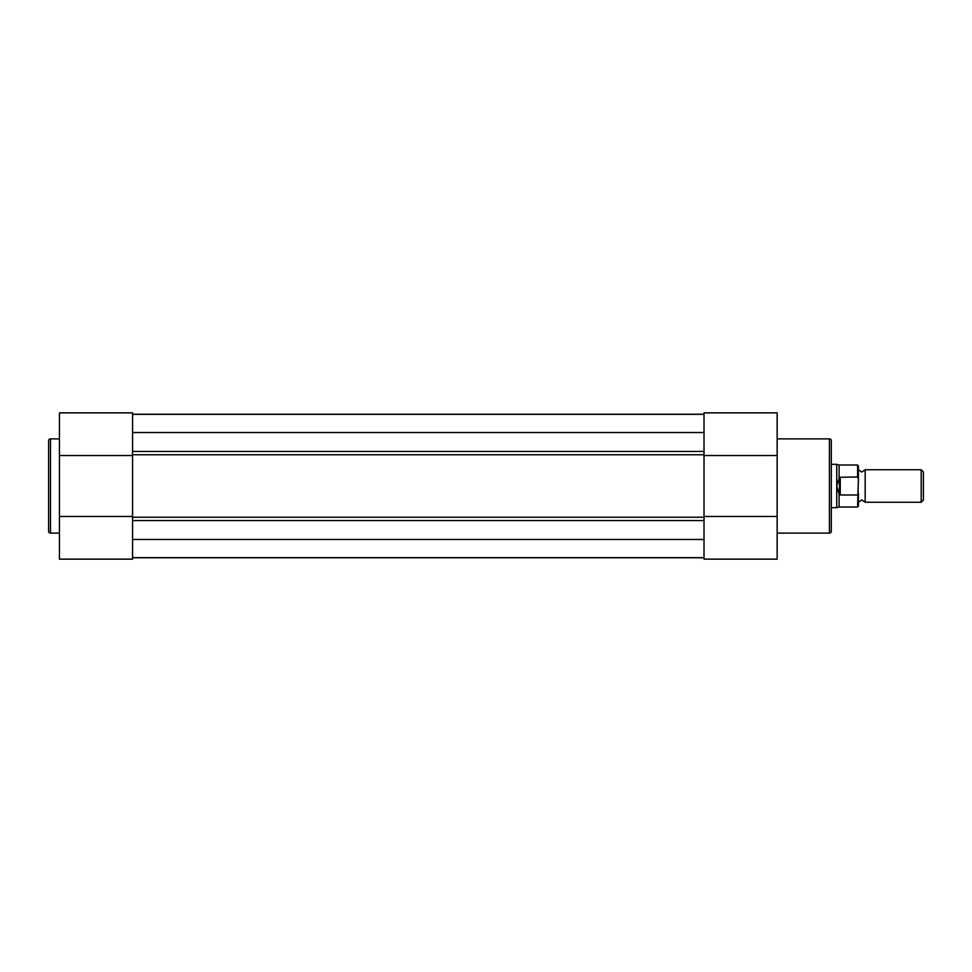 <?xml version="1.0" encoding="UTF-8"?>
<svg xmlns="http://www.w3.org/2000/svg" width="972" height="972" viewBox="0 0 972 972"><rect width="100%" height="100%" fill="white"/><g stroke="black" fill="none" stroke-linecap="round" stroke-linejoin="round"><path stroke-width="1.46" d="M59.438 438.87L50.495 438.87A1.895 1.895 0 0 0 48.6 440.766L48.6 531.234A1.895 1.895 0 0 0 50.495 533.13L59.438 533.13M59.438 516.484L132.556 516.484L132.556 455.516L132.556 559.131L59.438 559.131L59.438 412.869L132.556 412.869L132.556 455.516L59.438 455.516M132.556 559.131L59.438 559.131M858.398 469.755L861.787 472.052L865.165 469.755L865.165 502.245L861.787 499.948L858.398 502.245M921.201 469.755L923.4 471.955L923.4 500.045L921.201 502.245L921.201 469.755L865.165 469.755M831.315 464.337L836.734 464.337L836.734 486L839.443 477.288L857.583 476.997L857.583 465.005L858.398 465.819L858.398 479.099L857.583 476.997M857.583 495.003L840.258 495.003L839.091 493.958L839.091 506.995L857.583 506.995L858.398 479.099M858.398 492.901L858.398 506.181L857.583 506.995M839.443 494.712L839.443 477.288M839.091 493.958L836.734 486L836.734 507.663L839.091 506.995M840.258 495.003L840.258 476.997M857.583 465.005L839.091 465.005L839.091 478.042M777.15 533.13L829.42 533.13A1.895 1.895 0 0 0 831.315 531.234L831.315 440.766A1.895 1.895 0 0 0 829.42 438.87L777.15 438.87M777.15 412.869L704.02 412.869L777.15 412.869L777.15 559.131L704.02 559.131L704.02 516.484L777.15 516.484M704.02 412.869L704.02 516.484L704.02 455.516L777.15 455.516M704.02 557.77L132.556 557.77M132.556 557.673L704.02 557.673M132.556 539.472L704.02 539.472M132.556 414.327L704.02 414.327M132.556 432.528L704.02 432.528M132.556 414.23L704.02 414.23M50.495 438.87L50.495 533.13M829.42 533.13L829.42 438.87M704.02 517.238L132.556 517.238M704.02 520.542L132.556 520.542M704.02 454.762L132.556 454.762M704.02 451.458L132.556 451.458M839.091 465.005L836.734 464.337M831.315 507.663L836.734 507.663M865.165 502.245L921.201 502.245"/></g></svg>
